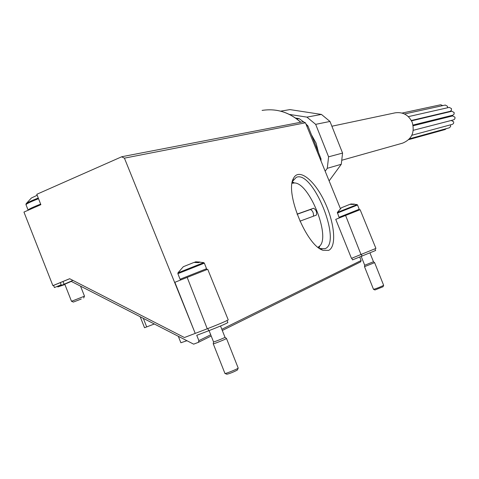 <?xml version="1.0" encoding="UTF-8"?>
<svg xmlns="http://www.w3.org/2000/svg" width="479" height="479" viewBox="0 0 479 479"><rect width="100%" height="100%" fill="white"/><g stroke="black" fill="none" stroke-linecap="round" stroke-linejoin="round"><path stroke-width="0.72" d="M350.844 204.018L354.454 204.102L353.508 204.455L349.927 204.335L341.455 207.736M195.689 261.815L200.09 262.055L198.486 262.66L193.977 262.432L183.277 266.725M350.838 204.006L350.089 204.323M194.276 262.414L195.582 261.863M26.315 203.503L31.374 198.019L37.17 195.276M227.83 322.499L227.866 322.601C225.19 324.097 218.807 326.81 208.706 330.744L196.731 335.318L198.881 340.629L198.324 342.377L193.654 344.156L70.976 281.245L72.976 280.419M40.865 204.665L36.787 194.3L121.606 156.813L124.42 158.148L195.228 333.39L184.415 337.527L69.653 278.718L52.882 285.64L23.95 212.077L40.865 204.665M54.444 287.55L61.186 284.771L54.444 287.55L53.594 285.4L52.882 285.64M328.588 250.379L323.062 250.278C306.644 245.961 284.64 192.187 293.567 178.242C298.728 167.812 314.062 179.667 324.241 200.988C334.576 222.142 336.976 246.787 328.588 250.379M375.638 250.481L352.502 259.899L351.826 258.235M361.052 254.666L345.587 215.448L335.743 219.37L351.478 258.367L375.919 248.409M303.249 121.798L305.452 122.792L340.419 208.634M195.264 333.378L207.257 328.786L187.181 277.389L174.871 282.305L195.228 333.39M359.747 257.103L361.13 260.51L360.681 261.851L222.304 330.474L360.681 261.851M61.186 284.771L60.342 282.616L69.695 278.742M53.594 285.4L60.342 282.616M207.257 328.786C218.322 324.475 225.316 321.511 228.243 319.894L228.202 319.786M345.587 215.448L360.118 209.694L375.937 248.451M187.181 277.389L207.712 269.276M71.491 301.261L64.779 284.203L71.293 281.407M64.904 284.514L57.827 286.945L72.952 280.413M57.791 286.855L57.624 286.424M140.203 316.745L144.538 327.738L154.322 323.984M292.406 181.535L296.226 177.38C312.763 169.47 342.359 242.673 325.049 248.679L319.661 248.493M292.328 181.87L294.292 182.918M319.756 246.026L319.092 248.098M292.07 183.271L294.507 182.96C309.296 182.906 330.618 236.009 319.798 245.972L318.026 247.296M297.064 214.119L313.625 208.239C316.176 209.916 317.086 212.209 316.362 215.107L299.932 221.178M297.118 214.257L310.446 209.527C312.721 210.766 313.715 212.987 313.428 216.191M364.717 265.234L373.482 261.75M361.244 256.528L364.711 265.24L364.501 266.677L374.608 262.648M364.513 266.701L373.506 289.34C376.572 288.508 379.943 287.178 383.631 285.352L383.631 285.298M373.566 289.364L374.955 289.969L383.026 286.759M209.072 330.606L213.526 341.886C212.544 342.659 224.615 337.857 225.01 337.318L224.986 337.258M213.532 341.946L213.251 343.772C212.113 344.676 226.046 339.126 226.501 338.497L226.441 338.431M213.275 343.838L224.938 373.428C224.334 374.297 237.404 369.093 238.171 368.159L238.171 368.016M225.088 373.494L226.83 374.237C229.8 373.566 233.309 372.165 237.362 370.045L237.404 369.944M81.238 299.034L73.353 302.075L81.238 299.034M71.503 301.291L84.466 296.184M178.332 336.3L180.876 342.748L186.96 340.725M325.175 171.207L327.283 168.315L341.276 164.273L342.575 153.076L328.594 156.825L315.673 124.348L306.913 117.121L289.424 114.421M327.283 168.315L328.594 156.825M280.646 111.158L289.957 109.601L321.439 114.427L329.983 121.456L315.673 124.348M321.439 114.427L306.913 117.121M320.99 160.938L321.014 158.854L320.229 159.064M305.907 123.911L307.913 125.917L306.817 126.139M303.423 121.732L299.04 118.582L296.872 118.984M318.481 152.484L316.098 143.131L311.422 134.743M329.983 121.456L342.575 153.076M341.276 164.273L329.115 180.894M295.561 118.044L299.04 118.582M307.913 125.917L321.014 158.854M342.078 160.172L402.665 143.119C411.76 139.275 414.946 132.354 412.221 122.355C408.641 114.96 402.965 111.787 395.193 112.828L331.881 126.228M449.027 111.589L449.17 111.912M450.511 115.768L450.943 116.349M411.527 120.84L451.865 111.272L454.134 112.487L454.074 114.164L452.811 115.2L413.036 125.043M408.353 116.642L449.242 107.392L451.487 108.607L451.428 110.296L450.146 111.326L411.341 120.498M404.486 113.972L445.266 105.063L447.494 106.284L447.512 107.781M402.097 113.068L440.728 104.751L442.758 105.614M446.266 128.647L445.135 129.528L408.701 139.634M450.476 124.851L450.643 126.534L449.338 127.797L409.509 138.796M413.167 125.761L452.607 115.93L454.9 117.145L455.044 118.109L454.589 119.211L453.601 119.846L413.275 130.306L451.326 120.445L453.715 121.882L453.589 123.307L452.583 124.271L411.844 135.27M358.933 210.149L359.226 209.257L339.012 217.31L337.372 212.425L357.071 204.587L351.287 203.952M177.871 273.671L177.943 272.856L203.761 262.606M25.962 204.581L26.004 203.994C26.273 203.108 30.363 201.126 38.26 198.043M208.706 330.744L207.844 328.564M305.452 122.792L124.42 158.148M361.13 260.51L221.837 329.289M210.718 334.779L198.881 340.629M198.324 342.377L211.197 335.995L198.414 342.329M300.692 122.253C289.202 112.152 276.335 108.2 262.091 110.41C276.383 108.194 289.286 112.14 300.788 122.235M362.058 256.211L361.394 254.535M64.024 284.089L63.006 281.496M143.305 318.337L146.706 326.953M310.446 209.527L313.625 208.239M337.324 213.065L357.538 205.018L357.053 204.581M181.062 279.832L180.074 279.239L206.551 268.713L204.365 263.181M180.068 279.227L177.883 273.689L204.353 263.157L203.725 262.594L195.636 261.821M28.159 210.233C27.866 209.527 32.027 207.485 40.649 204.114M28.069 209.97L26.064 204.868C25.698 204.15 29.848 202.09 38.518 198.701M341.449 207.736L337.378 212.413M183.283 266.743L177.966 272.82M303.572 121.702L122.013 156.687M207.706 269.264L228.243 319.894M227.866 322.601L227.058 320.547M375.65 250.523L375.021 248.93M319.906 248.589L323.062 250.278M292.723 180.852L293.567 178.242M294.507 182.96L292.19 182.547M319.798 245.972L318.547 247.697M370.01 253.038L373.488 261.768L374.632 262.672L383.649 285.334M383.014 286.795L383.631 285.352M339.012 217.31L339.785 217.759M359.226 209.257L357.538 205.012M220.532 325.989L225.01 337.318L226.513 338.485M238.213 368.111L226.501 338.497M237.362 370.045L238.171 368.159M206.18 269.857L206.551 268.707M83.675 297.98L84.484 296.148L80.538 286.149M73.329 302.063L71.515 301.285"/></g></svg>
